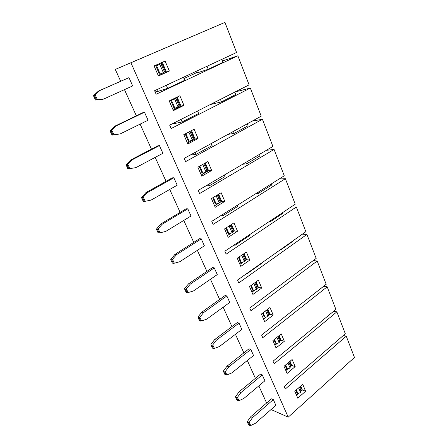 <?xml version="1.0" encoding="UTF-8"?>
<svg xmlns="http://www.w3.org/2000/svg" width="448" height="448" viewBox="0 0 448 448"><rect width="100%" height="100%" fill="white"/><g stroke="black" fill="none" stroke-linecap="round" stroke-linejoin="round"><path stroke-width="0.67" d="M187.438 143.063L195.059 138.992L191.481 130.62M195.059 138.992L198.066 138.505L187.835 143.982L183.798 134.641L194.118 129.231L198.066 138.505M247.307 123.788L248.08 125.748L234.203 133.386L233.402 131.404M195.199 152.337L196.073 154.375L212.089 145.555L211.249 143.539M227.959 134.383L234.203 133.386M190.159 155.098L196.073 154.375M235.15 91.941L250.326 88.054L171.158 128.537L169.674 125.149L249.094 84.862L237.849 55.787L156.139 94.231L154.599 90.714L236.572 52.489L224.941 22.4L130.917 62.759L288.215 417.15L354.497 357.442L346.27 336.168L343.375 335.457M346.27 336.168L285.236 389.06L284.144 386.557L345.341 333.76L336.874 311.858L274.17 363.787L273.039 361.206L335.91 309.383L327.191 286.821L262.746 337.702L261.582 335.037L326.2 284.267L317.212 261.022L250.953 310.761L249.749 308.006L316.193 258.39L306.925 234.422L238.762 282.918L237.513 280.073L305.878 231.706L296.318 206.987L226.156 254.139L224.868 251.194L295.232 204.187L285.37 178.679L213.119 224.364L211.786 221.318L284.25 175.784L274.07 149.453L199.623 193.542L198.24 190.389L272.91 146.462L262.394 119.258L185.646 161.622L184.212 158.351L261.201 116.172L250.326 88.054M197.585 110.992L198.643 113.506L182.118 121.946L171.819 124.13M182.118 121.946L181.02 119.398M234.774 92.126L235.743 94.573L221.441 101.87L210.51 104.502M220.438 99.4L221.441 101.87M222.449 60.984L237.849 55.787M173.146 110.018L181.014 106.131L177.15 97.087M181.014 106.131L183.966 105.375L173.404 110.606L169.215 100.923L179.878 95.771L183.966 105.375M262.394 119.258L252.196 121.106M201.236 174.961L208.617 170.722L205.307 162.977M208.617 170.722L211.68 170.481L201.768 176.187L197.87 167.177L207.866 161.532L211.68 170.481M208.88 184.128L209.552 185.69L225.086 176.523L224.437 174.978M205.979 185.836L209.552 185.69M242.788 164.186L246.54 163.856L245.924 162.338M246.54 163.856L260.019 155.904L259.42 154.398M274.07 149.453L266.364 150.315M214.558 205.772L221.721 201.376L218.663 194.219M221.721 201.376L224.823 201.37L215.214 207.29L211.45 198.582L221.144 192.718L224.823 201.37M222.102 214.833L222.578 215.953L237.653 206.461L237.188 205.358M220.433 215.88L222.578 215.953M256.239 193.39L258.479 193.346L258.042 192.254M258.479 193.346L271.572 185.102L271.146 184.022M285.37 178.679L279.166 178.982M232.12 232.49L234.388 231.011L231.566 224.409M234.388 231.011L237.53 231.218L228.211 237.334L224.571 228.917L233.974 222.858L237.53 231.218M227.438 235.547L231.437 232.938M234.875 244.513L235.172 245.207L249.805 235.424L249.514 234.73M234.002 245.095L235.172 245.207M268.817 221.833L270.038 221.889L269.763 221.206M270.038 221.889L282.761 213.377L282.492 212.699M296.318 206.987L291.116 206.942M244.535 261.128L246.635 259.672L244.042 253.596M246.635 259.672L249.816 260.086L240.772 266.375L237.255 258.238L246.378 252L249.816 260.086M239.893 264.342L243.404 261.912M247.223 273.207L247.358 273.515L261.565 263.452L261.436 263.15M246.893 273.442L247.358 273.515M280.75 249.486L281.232 249.53L281.109 249.228M281.232 249.53L293.602 240.772L293.485 240.475M306.925 234.422L302.445 234.136M256.525 288.854L258.49 287.414L256.105 281.831M258.49 287.414L261.705 288.014L252.918 294.465L249.519 286.597L258.373 280.19L261.705 288.014M251.938 292.202L255.091 289.901M317.212 261.022L313.27 260.574M268.111 315.7L269.97 314.272L267.786 309.154M269.97 314.272L273.213 315.05L264.678 321.653L261.386 314.037L269.987 307.474L273.213 315.05M263.603 319.172L266.47 316.966M327.191 286.821L323.669 286.255M279.328 341.718L281.092 340.29L279.093 335.614M281.092 340.29L284.357 341.236L276.063 347.978L272.871 340.598L281.238 333.894L284.357 341.236M274.904 345.296L277.536 343.168M336.874 311.858L333.693 311.209M290.186 366.94L291.872 365.512L290.052 361.25M291.872 365.512L295.159 366.61L287.09 373.475L283.998 366.33L292.135 359.498L295.159 366.61M285.852 370.608L288.294 368.542M300.709 391.395L302.327 389.967L300.67 386.098M302.327 389.967L305.631 391.216L297.78 398.194L294.784 391.266L302.697 384.317L305.631 391.216M296.464 395.153L298.749 393.131M207.026 66.265L208.242 69.266L197.473 72.806L196.756 71.053M221.81 59.371L222.986 62.334L208.242 69.266M166.32 85.249L167.653 88.34L157.573 91.498L156.789 89.695M183.434 77.269L184.716 80.321L167.653 88.34M120.652 81.228L115.298 69.423L224.941 22.4M158.334 75.762L166.46 72.078L162.288 62.317M166.46 72.078L169.35 71.036L158.43 75.992L154.09 65.946L165.11 61.074L169.35 71.036M255.405 378.33L247.318 360.5M243.858 352.867L235.435 334.298M223.16 307.233L231.935 326.586M210.476 279.266L219.626 299.438M197.355 250.348L206.898 271.387M183.786 220.427L193.743 242.379M169.742 189.454L180.135 212.374M155.187 157.377L166.046 181.317M140.106 124.124L151.458 149.145M124.466 89.639L136.332 115.802M155.176 92.036L157.366 91.011M183.977 78.562L197.282 72.335M266.599 403.01L258.832 385.885M288.215 417.15L271.062 409.545M130.917 62.759L115.298 69.423M114.89 126.146L116.396 125.776L110.998 130.822L110.102 131.029L110.314 130.603L114.89 126.146L142.884 112.644L144.48 112.224L148.064 120.21L120.198 133.918L112.022 135.1L120.198 133.918M157.797 145.841L159.432 145.578L162.887 153.283L135.923 167.614L129.858 168.633L127.82 164.298L126.095 164.948L130.71 159.964L157.797 145.841M199.517 238.7L201.253 238.857L204.366 245.801L179.844 261.705L174.339 263.206L172.508 259.314L171.73 259.784L170.733 259.627L174.882 254.419L199.517 238.7M214.693 339.556L237.222 322.61L239.03 323.114L241.853 329.403L219.43 346.517L214.413 348.398L212.761 344.882L211.994 345.29L210.946 344.921L211.008 344.271L214.693 339.556L216.451 340.144L212.761 344.882M128.974 77.638L99.926 90.49L94.36 95.508L93.503 95.822L93.744 95.435L98.476 91.039L128.974 77.638L132.686 85.921L103.874 98.946L102.407 99.45L95.497 100.05L103.874 98.946M186.088 208.807L187.796 208.835L191.016 216.02L165.721 231.448L160.037 232.798L158.144 228.766L157.354 229.258L156.38 229.186L160.675 224.045L186.088 208.807M172.189 177.873L173.863 177.761L177.201 185.198L151.088 200.099L145.219 201.292L143.254 197.114L141.506 197.641L145.958 192.578L172.189 177.873M188.602 283.763L212.503 267.596L214.267 267.876L217.274 274.596L193.486 290.937L188.154 292.572L186.385 288.814L185.612 289.262L184.598 289.027L184.694 288.434L188.602 283.763L190.305 284.122L186.385 288.814M260.4 374.203L262.248 374.898L264.897 380.8L243.718 398.558L238.991 400.646L237.44 397.354L236.69 397.723L235.614 397.242L235.642 396.547L239.126 391.798L260.4 374.203M226.85 295.949L229.762 302.445L206.674 319.189L201.505 320.953L199.797 317.318L199.024 317.744L197.994 317.447L198.072 316.82L201.869 312.127L225.064 295.551L226.85 295.949L203.599 312.603L199.797 317.318M250.824 349.418L253.557 355.51L231.767 372.954L226.901 374.948L225.299 371.549L224.543 371.935L223.479 371.504L223.53 370.832L227.108 366.1L248.993 348.813L250.824 349.418L228.889 366.789L225.299 371.549M271.454 398.815L273.319 399.599L275.884 405.322L255.293 423.354L250.695 425.538L249.194 422.346L248.455 422.699L247.363 422.162L247.38 421.45L250.768 416.69L271.454 398.815M185.17 133.924L188.378 141.355L189.034 141.008M188.804 140.476L188.149 140.823M144.48 112.224L116.396 125.776M111.804 130.256L113.921 134.747M130.71 159.964L132.261 159.762L127.82 164.298M159.432 145.578L132.261 159.762M174.882 254.419L176.551 254.654L172.508 259.314M201.253 238.857L176.551 254.654M239.03 323.114L216.451 340.144M95.183 94.909L97.378 99.574M98.476 91.039L99.926 90.49M160.675 224.045L162.31 224.14L158.144 228.766M187.796 208.835L162.31 224.14M145.958 192.578L147.554 192.534L143.254 197.114M173.863 177.761L147.554 192.534M214.267 267.876L190.305 284.122M239.126 391.798L240.929 392.582L237.44 397.354M262.248 374.898L240.929 392.582M201.869 312.127L203.599 312.603M227.108 366.1L228.889 366.789M250.768 416.69L252.588 417.564L249.194 422.346M273.319 399.599L252.588 417.564M189.599 131.6L188.961 132.356L185.914 133.532M185.83 133.577L189.146 141.266L192.27 140.073L193.995 138.359L190.831 130.956M110.102 131.029L112.022 135.1M110.998 130.822L112.918 134.91M126.095 164.948L127.943 168.874L129.858 168.633M127.014 164.842L128.867 168.778M170.733 259.627L172.396 263.15L174.339 263.206M171.73 259.784L173.393 263.318M211.994 345.29L213.5 348.482L214.413 348.398M210.946 344.921L212.447 348.107L213.5 348.482M94.36 95.508L96.359 99.747M93.503 95.822L95.497 100.05M156.38 229.186L158.099 232.837L160.037 232.798M157.354 229.258L159.074 232.921M141.506 197.641L143.293 201.426L145.219 201.292M142.458 197.63L144.245 201.426M185.612 289.262L187.219 292.673L188.154 292.572M184.598 289.027L186.2 292.438L187.219 292.673M235.614 397.242L237.02 400.226L238.991 400.646M236.69 397.723L238.101 400.714M199.024 317.744L200.581 321.048L201.505 320.953M197.994 317.447L199.545 320.74L200.581 321.048M224.543 371.935L225.999 375.021L226.901 374.948M223.479 371.504L224.935 374.59L225.999 375.021M247.363 422.162L248.73 425.057L250.695 425.538M248.455 422.699L249.816 425.6M188.961 132.356L192.27 140.073M176.562 97.608L174.63 98.963L171.461 100.246L174.899 108.226L178.058 106.96L179.95 105.532L176.562 97.608L170.716 100.43L174.149 108.394L174.826 108.058M174.681 107.722L174.003 108.052M161.885 63.297L156.565 65.699L160.132 73.976L163.33 72.638L165.396 71.518L161.885 63.297L155.842 65.974L159.404 74.228L160.104 73.909M160.048 73.78L159.348 74.099M199.198 166.426L202.11 173.18L202.742 172.816M202.44 172.105L201.802 172.469M212.738 197.803L215.376 203.918L215.992 203.543M215.611 202.664L214.995 203.039M225.82 228.116L228.2 233.632L228.799 233.24M228.351 232.204L227.752 232.596M238.465 257.415L240.598 262.366L241.181 261.962M240.671 260.786L240.089 261.184M250.69 285.746L252.599 290.17L253.165 289.761M252.599 288.445L252.034 288.854M262.522 313.163L264.219 317.089L264.768 316.669M264.146 315.224L263.598 315.65M273.98 339.713L275.475 343.168L276.007 342.737M275.335 341.174L274.798 341.606M285.079 365.422L286.378 368.441L286.899 367.998M286.177 366.33L285.656 366.766M295.831 390.342L296.957 392.941L297.461 392.498M296.694 390.723L296.19 391.166M171.461 100.246L171.982 99.82M156.565 65.699L157.153 65.391M202.966 164.298L201.841 164.937M199.836 166.062L202.894 173.163L205.985 172.032L207.558 170.055L204.68 163.33M213.36 197.428L216.177 203.974L219.234 202.899L220.657 200.682L218.053 194.589M226.419 227.73L229.018 233.75L232.036 232.736L232.635 230.966L233.324 230.289L230.972 224.795M239.047 257.012L241.433 262.545L244.418 261.582L244.922 259.65L245.577 258.927L243.466 253.988M251.261 285.337L253.445 290.41L256.396 289.498L256.81 287.398L257.432 286.642L255.55 282.234M263.077 312.743L265.076 317.38L267.994 316.518L268.318 314.272L268.918 313.482L267.243 309.568M274.518 339.282L276.338 343.504L279.227 342.686L279.474 340.306L280.039 339.483L278.566 336.034M285.6 364.986L287.252 368.822L290.108 368.049L290.282 365.54L290.825 364.683L289.537 361.676M296.341 389.9L297.836 393.372L300.664 392.638L300.765 390.006L301.28 389.127L300.171 386.534M174.63 98.963L178.058 106.96M159.774 64.344L163.33 72.638M202.787 164.584L205.985 172.032M216.16 195.737L219.234 202.899M229.135 225.977L232.036 232.736M241.685 255.209L244.418 261.582M253.82 283.483L256.396 289.498M265.563 310.85L267.994 316.518M276.931 337.344L279.227 342.686M287.946 363.014L290.108 368.049M298.626 387.89L300.664 392.638M189.98 131.404L193.194 138.902M187.79 140L188.446 139.653M239.876 264.309L243.292 261.946M244.552 261.072L246.624 259.638M251.899 292.102L254.772 289.996M256.553 288.697L258.451 287.308M263.536 319.01L266.006 317.106M268.15 315.454L269.903 314.104M274.803 345.066L276.954 343.33M279.362 341.387L280.997 340.066M285.729 370.328L287.622 368.721M290.214 366.531L291.749 365.232M296.318 394.817L298.004 393.327M300.726 390.919L302.182 389.631M175.706 98.078L179.11 106.019M160.983 63.711L164.511 71.943M203.857 163.794L206.791 170.649M217.258 195.07L219.934 201.32M230.199 225.288L232.635 230.966M242.715 254.503L244.922 259.65M254.822 282.761L256.81 287.398M266.538 310.106L268.318 314.272M277.878 336.588L279.474 340.306M288.87 362.242L290.282 365.54M299.522 387.106L300.765 390.006M173.992 108.03L174.67 107.694M201.762 172.374L202.395 172.01L201.757 172.368M201.13 170.901L201.762 170.537M214.67 202.278L215.286 201.897M214.021 200.782L214.642 200.407M227.153 231.207L227.752 230.821M226.498 229.69L227.097 229.303M239.243 259.213L239.826 258.815M238.577 257.673L239.159 257.275M250.947 286.334L251.513 285.925"/></g></svg>
